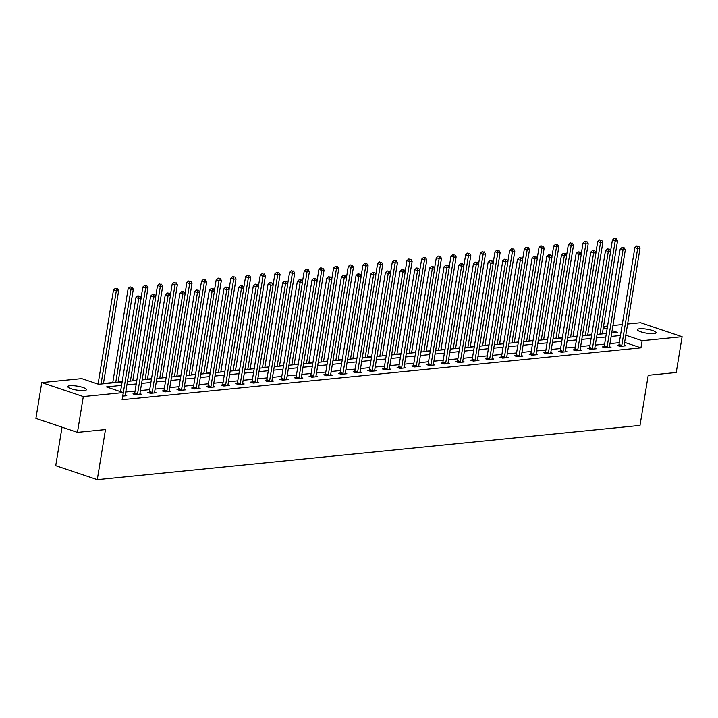 <?xml version="1.0" encoding="UTF-8"?>
<svg xmlns="http://www.w3.org/2000/svg" width="718" height="718" viewBox="0 0 718 718"><rect width="100%" height="100%" fill="white"/><g stroke="black" fill="none" stroke-linecap="round" stroke-linejoin="round"><path stroke-width="1.08" d="M653.936 333.583A9.496 1.992 -170.7 0 1 643.391 332.524A9.496 1.992 -170.7 0 1 637.378 329.634A9.496 1.992 -170.7 0 1 639.558 328.754A9.496 1.992 -170.7 0 1 650.095 329.813A9.496 1.992 -170.7 0 1 656.117 332.703A9.496 1.992 -170.7 0 1 653.936 333.583M84.302 390.556A9.496 1.992 -170.7 0 1 73.766 389.488A9.496 1.992 -170.7 0 1 67.743 386.598A9.496 1.992 -170.7 0 1 69.924 385.719A9.496 1.992 -170.7 0 1 80.47 386.778A9.496 1.992 -170.7 0 1 86.483 389.668A9.496 1.992 -170.7 0 1 84.302 390.556M62.035 427.183L55.726 465.695L97.28 479.669L640.007 425.397L648.21 375.29L676.239 372.489L682.1 336.697L642.125 340.691L625.782 335.198M97.28 479.669L105.483 429.561L77.454 432.371L35.9 418.397L41.761 382.604L81.735 378.61L98.581 384.274L122.132 381.922M591.731 334.651L587.674 335.055M577.057 336.114L573.009 336.518M562.382 337.586L558.335 337.99M547.708 339.049L543.661 339.452M533.043 340.52L528.986 340.924M518.369 341.983L514.312 342.387M503.695 343.455L499.638 343.859M489.021 344.918L484.964 345.322M474.347 346.39L470.29 346.794M459.673 347.853L455.616 348.257M444.998 349.325L440.942 349.729M430.324 350.788L426.268 351.192M415.65 352.26L411.594 352.664M400.976 353.723L396.919 354.127M386.302 355.195L382.254 355.598M371.628 356.658L367.58 357.061M356.954 358.129L352.906 358.533M342.289 359.592L338.232 359.996M327.614 361.064L323.558 361.468M312.94 362.527L308.884 362.931M298.266 363.999L294.209 364.403M283.592 365.462L279.535 365.866M268.918 366.934L264.861 367.338M254.244 368.397L250.187 368.801M239.57 369.869L235.513 370.273M224.896 371.332L220.839 371.736M210.221 372.804L206.165 373.207M195.547 374.266L191.5 374.67M180.873 375.738L176.825 376.142M166.199 377.201L162.151 377.605M151.534 378.673L147.477 379.077M136.86 380.136L132.803 380.54M122.186 381.608L118.129 382.012M112.762 382.55L103.455 383.475M603.524 326.43L607.581 326.026M612.939 325.487L622.255 324.554M627.613 324.015L640.546 322.723L682.1 336.697M121.557 385.404L106.443 386.921L123.29 392.584L122.114 399.738L640.95 347.853L624.615 342.36M619.284 342.674L609.977 343.599M604.61 344.137L595.303 345.071M589.936 345.609L580.629 346.534M575.262 347.072L565.955 348.006M560.587 348.544L551.28 349.469M545.922 350.007L536.606 350.94M531.248 351.479L521.932 352.403M516.574 352.942L507.258 353.875M501.9 354.414L492.584 355.338M487.226 355.877L477.91 356.81M472.552 357.349L463.245 358.273M457.878 358.812L448.57 359.745M443.203 360.283L433.896 361.208M428.529 361.746L419.222 362.68M413.855 363.218L404.548 364.143M399.181 364.681L389.874 365.615M384.507 366.153L375.2 367.077M369.833 367.616L360.526 368.549M355.168 369.088L345.852 370.012M340.494 370.551L331.178 371.484M325.819 372.023L316.503 372.947M311.145 373.486L301.829 374.419M296.471 374.958L287.155 375.882M281.797 376.42L272.49 377.354M267.123 377.892L257.816 378.817M252.449 379.355L243.142 380.289M237.775 380.827L228.468 381.752M223.101 382.29L213.793 383.224M208.426 383.762L199.119 384.686M193.752 385.225L184.445 386.158M179.078 386.697L169.771 387.621M164.413 388.16L155.097 389.093M149.739 389.632L140.423 390.556M135.065 391.095L125.749 392.028M122.706 396.13L126.763 395.726L125.228 395.205M134.508 393.724L132.992 393.877L135.792 394.819L141.437 394.254L139.902 393.742M149.182 392.252L147.657 392.405L150.466 393.356L156.111 392.791L154.576 392.27M163.857 390.789L162.331 390.942L165.14 391.884L170.785 391.319L169.251 390.807M178.531 389.318L177.005 389.47L179.814 390.421L185.459 389.856L183.925 389.335M193.205 387.855L191.679 388.007L194.488 388.95L200.134 388.384L198.599 387.873M207.879 386.383L206.353 386.535L209.162 387.487L214.808 386.921L213.273 386.401M222.553 384.92L221.027 385.072L223.837 386.015L229.482 385.449L227.947 384.938M237.227 383.448L235.701 383.6L238.511 384.552L244.156 383.986L242.621 383.466M251.901 381.985L250.376 382.138L253.185 383.08L258.83 382.514L257.295 382.003M266.575 380.513L265.05 380.666L267.859 381.617L273.504 381.052L271.969 380.531M281.241 379.05L279.724 379.203L282.533 380.145L288.169 379.58L286.644 379.068M295.915 377.578L294.398 377.731L297.207 378.682L302.843 378.117L301.309 377.596M310.589 376.115L309.072 376.268L311.872 377.21L317.518 376.645L315.983 376.133M325.263 374.643L323.746 374.796L326.546 375.747L332.192 375.182L330.657 374.661M339.937 373.18L338.411 373.333L341.221 374.275L346.866 373.71L345.331 373.198M354.611 371.709L353.085 371.861L355.895 372.813L361.54 372.247L360.005 371.727M369.285 370.246L367.76 370.398L370.569 371.341L376.214 370.775L374.679 370.264M383.959 368.774L382.434 368.926L385.243 369.878L390.888 369.312L389.353 368.792M398.634 367.311L397.108 367.463L399.917 368.406L405.562 367.84L404.028 367.329M413.308 365.839L411.782 365.992L414.591 366.943L420.236 366.377L418.702 365.857M427.982 364.376L426.456 364.529L429.265 365.471L434.911 364.906L433.376 364.394M442.656 362.904L441.13 363.057L443.939 364.008L449.585 363.443L448.05 362.922M457.33 361.441L455.804 361.594L458.614 362.536L464.25 361.971L462.724 361.459M471.995 359.969L470.478 360.122L473.288 361.064L478.924 360.508L477.398 359.987M486.669 358.506L485.153 358.659L487.962 359.601L493.598 359.036L492.063 358.524M501.344 357.034L499.827 357.187L502.627 358.129L508.272 357.573L506.737 357.052M516.018 355.572L514.501 355.724L517.301 356.666L522.946 356.101L521.412 355.589M530.692 354.1L529.166 354.252L531.975 355.195L537.62 354.638L536.086 354.118M545.366 352.637L543.84 352.789L546.649 353.732L552.295 353.166L550.76 352.655M560.04 351.165L558.514 351.317L561.323 352.26L566.969 351.703L565.434 351.183M574.714 349.702L573.188 349.854L575.998 350.797L581.643 350.231L580.108 349.72M589.388 348.23L587.862 348.383L590.672 349.325L596.317 348.769L594.782 348.248M604.062 346.767L602.537 346.92L605.346 347.862L610.991 347.297L609.456 346.785M618.736 345.295L617.211 345.448L620.02 346.39L625.665 345.834L624.13 345.313M77.454 432.371L83.315 396.578L41.761 382.604M640.95 347.853L642.125 340.691M123.29 392.584L83.315 396.578M620.46 335.512L611.144 336.446M605.786 336.984L596.47 337.909M591.111 338.447L581.795 339.381M576.437 339.919L567.13 340.844M561.763 341.382L552.456 342.315M547.089 342.854L537.782 343.778M532.415 344.317L523.108 345.25M517.741 345.789L508.434 346.713M503.067 347.252L493.76 348.185M488.393 348.724L479.085 349.648M473.727 350.187L464.411 351.12M459.053 351.658L449.737 352.583M444.379 353.121L435.063 354.055M429.705 354.593L420.389 355.518M415.031 356.056L405.715 356.99M400.357 357.528L391.05 358.453M385.683 358.991L376.376 359.924M371.009 360.463L361.701 361.387M356.334 361.926L347.027 362.859M341.66 363.398L332.353 364.322M326.986 364.861L317.679 365.794M312.312 366.333L303.005 367.257M297.638 367.796L288.331 368.729M282.973 369.267L273.657 370.192M268.299 370.73L258.983 371.664M253.625 372.202L244.308 373.127M238.95 373.665L229.634 374.599M224.276 375.137L214.96 376.061M209.602 376.6L200.295 377.533M194.928 378.072L185.621 378.996M180.254 379.535L170.947 380.468M165.58 381.007L156.273 381.931M150.906 382.47L141.599 383.403M136.232 383.942L126.924 384.866M611.718 332.955L617.417 332.389L612.104 330.603M607.105 328.916L603.326 327.65M127.499 381.384L136.806 380.45M142.164 379.912L151.48 378.987M156.838 378.449L166.154 377.515M171.512 376.977L180.828 376.053M186.186 375.514L195.502 374.581M200.861 374.042L210.177 373.118M215.535 372.579L224.842 371.646M230.209 371.107L239.516 370.183M244.883 369.644L254.19 368.711M259.557 368.172L268.864 367.248M274.231 366.71L283.538 365.776M288.905 365.238L298.212 364.313M303.579 363.775L312.886 362.841M318.254 362.303L327.561 361.378M332.919 360.84L342.235 359.906M347.593 359.368L356.909 358.444M362.267 357.905L371.583 356.972M376.941 356.433L386.257 355.509M391.615 354.97L400.931 354.037M406.289 353.498L415.596 352.574M420.963 352.035L430.27 351.102M435.638 350.564L444.945 349.639M450.312 349.101L459.619 348.167M464.986 347.629L474.293 346.704M479.66 346.166L488.967 345.232M494.334 344.694L503.641 343.769M508.999 343.231L518.315 342.298M523.673 341.759L532.989 340.835M538.347 340.296L547.663 339.363M553.022 338.824L562.338 337.9M567.696 337.361L577.012 336.428M582.37 335.889L591.677 334.965M597.044 334.426L606.351 333.493M122.742 395.896A1.481 0.889 108.6 0 0 122.886 395.376L138.762 298.464L141.114 298.23L125.237 395.142A1.481 0.889 108.6 0 0 125.219 395.672L125.246 395.878M120.534 391.66L135.953 297.521L138.762 298.464L138.924 296.247L139.866 296.157L137.802 295.87L138.924 296.247M137.802 295.87L135.953 297.521M141.114 298.23L139.866 296.157M103.401 383.789L118.649 290.673L116.298 290.907L113.489 289.964L98.079 384.103M116.469 288.699L115.347 288.313L116.469 288.699L116.298 290.907L101.05 384.031M117.411 288.6L118.649 290.673M113.489 289.964L115.347 288.313M137.317 394.667L137.407 394.451A1.481 0.889 108.6 0 0 137.56 393.913L153.437 296.992L155.788 296.758L139.911 393.679A1.481 0.889 108.6 0 0 139.893 394.2L139.92 394.406M134.266 394.308L134.598 393.509A1.481 0.889 108.6 0 0 134.76 392.97L150.627 296.049L153.437 296.992L153.598 294.784L154.541 294.685L152.476 294.398L153.598 294.784M152.476 294.398L150.627 296.049M155.788 296.758L154.541 294.685M151.992 393.204L152.081 392.988A1.481 0.889 108.6 0 0 152.234 392.441L168.111 295.529L170.462 295.295L154.585 392.207A1.481 0.889 108.6 0 0 154.567 392.737L154.585 392.943M148.94 392.836L149.272 392.037A1.481 0.889 108.6 0 0 149.425 391.498L165.302 294.586L168.111 295.529L168.272 293.312L169.215 293.222L167.15 292.935L168.272 293.312M167.15 292.935L165.302 294.586M170.462 295.295L169.215 293.222M118.075 382.326L133.324 289.21L130.972 289.444L128.163 288.501L112.717 382.865M131.143 287.227L130.021 286.85L131.143 287.227L130.972 289.444L115.724 382.559M132.085 287.137L133.324 289.21M128.163 288.501L130.021 286.85M132.749 380.854L147.998 287.738L145.646 287.972L142.837 287.029L141.033 298.087M145.817 285.764L144.695 285.378L145.817 285.764L145.646 287.972L130.398 381.096M146.759 285.665L147.998 287.738M142.837 287.029L144.695 285.378M166.666 391.732L166.756 391.516A1.481 0.889 108.6 0 0 166.908 390.978L182.785 294.057L185.136 293.824L169.26 390.745A1.481 0.889 108.6 0 0 169.242 391.265L169.26 391.472M163.614 391.373L163.946 390.574A1.481 0.889 108.6 0 0 164.099 390.036L179.976 293.115L182.785 294.057L182.946 291.849L183.889 291.75L181.825 291.463L182.946 291.849M181.825 291.463L179.976 293.115M185.136 293.824L183.889 291.75M181.34 390.269L181.43 390.053A1.481 0.889 108.6 0 0 181.582 389.506L197.45 292.594L199.801 292.361L183.934 389.273A1.481 0.889 108.6 0 0 183.916 389.802L183.934 390.009M178.288 389.901L178.62 389.102A1.481 0.889 108.6 0 0 178.773 388.564L194.65 291.652L197.45 292.594L197.621 290.377L198.563 290.287L196.499 290L197.621 290.377M196.499 290L194.65 291.652M199.801 292.361L198.563 290.287M196.014 388.797L196.104 388.582A1.481 0.889 108.6 0 0 196.256 388.043L212.124 291.122L214.476 290.889L198.608 387.81A1.481 0.889 108.6 0 0 198.59 388.33L198.608 388.537M192.963 388.438L193.295 387.639A1.481 0.889 108.6 0 0 193.447 387.101L209.324 290.18L212.124 291.122L212.295 288.914L213.237 288.815L211.173 288.528L212.295 288.914M211.173 288.528L209.324 290.18M214.476 290.889L213.237 288.815M147.423 379.391L162.672 286.276L160.32 286.509L157.511 285.567L155.698 296.624M160.491 284.292L159.369 283.915L160.491 284.292L160.32 286.509L145.072 379.625M161.433 284.202L162.672 286.276M157.511 285.567L159.369 283.915M162.097 377.919L177.346 284.804L174.995 285.037L172.185 284.095L170.372 295.152M175.165 282.82L174.043 282.443L175.165 282.82L174.995 285.037L159.746 378.162M176.098 282.73L177.346 284.804M172.185 284.095L174.043 282.443M176.772 376.456L192.02 283.341L189.669 283.574L186.859 282.632L185.047 293.689M189.839 281.357L188.708 280.98L189.839 281.357L189.669 283.574L174.42 376.69M190.773 281.268L192.02 283.341M186.859 282.632L188.708 280.98M191.446 374.984L206.694 281.869L204.343 282.102L201.534 281.16L199.721 292.217M204.513 279.885L203.382 279.508L204.513 279.885L204.343 282.102L189.094 375.227M205.447 279.796L206.694 281.869M201.534 281.16L203.382 279.508M206.12 373.522L221.368 280.406L219.017 280.639L216.208 279.697L214.395 290.754M219.178 278.422L218.057 278.046L219.178 278.422L219.017 280.639L203.768 373.755M220.121 278.333L221.368 280.406M216.208 279.697L218.057 278.046M220.794 372.05L236.042 278.934L233.691 279.167L230.882 278.225L229.069 289.282M233.853 276.951L232.731 276.574L233.853 276.951L233.691 279.167L218.443 372.292M234.795 276.861L236.042 278.934M230.882 278.225L232.731 276.574M235.468 370.587L250.717 277.471L248.365 277.704L245.556 276.762L243.743 287.819M248.527 275.488L247.405 275.111L248.527 275.488L248.365 277.704L233.117 370.82M249.469 275.398L250.717 277.471M245.556 276.762L247.405 275.111M250.133 369.115L265.391 275.999L263.039 276.233L260.23 275.29L258.417 286.347M263.201 274.016L262.079 273.639L263.201 274.016L263.039 276.233L247.782 369.357M264.143 273.926L265.391 275.999M260.23 275.29L262.079 273.639M264.807 367.652L280.056 274.536L277.704 274.77L274.904 273.827L273.091 284.884M277.875 272.553L276.753 272.176L277.875 272.553L277.704 274.77L262.456 367.885M278.817 272.463L280.056 274.536M274.904 273.827L276.753 272.176M279.481 366.18L294.73 273.064L292.379 273.298L289.578 272.355L287.765 283.413M292.549 271.081L291.427 270.704L292.549 271.081L292.379 273.298L277.13 366.422M293.491 270.991L294.73 273.064M289.578 272.355L291.427 270.704M294.156 364.717L309.404 271.601L307.053 271.835L304.244 270.892L302.44 281.95M307.223 269.618L306.101 269.241L307.223 269.618L307.053 271.835L291.804 364.95M308.166 269.519L309.404 271.601M304.244 270.892L306.101 269.241M308.83 363.245L324.078 270.13L321.727 270.363L318.918 269.421L317.114 280.478M321.897 268.146L320.775 267.769L321.897 268.146L321.727 270.363L306.478 363.488M322.84 268.056L324.078 270.13M318.918 269.421L320.775 267.769M323.504 361.782L338.752 268.667L336.401 268.9L333.592 267.958L331.788 279.015M336.571 266.683L335.45 266.306L336.571 266.683L336.401 268.9L321.152 362.016M337.514 266.584L338.752 268.667M333.592 267.958L335.45 266.306M338.178 360.31L353.427 267.195L351.075 267.428L348.266 266.486L346.453 277.543M351.246 265.211L350.124 264.834L351.246 265.211L351.075 267.428L335.827 360.553M352.188 265.121L353.427 267.195M348.266 266.486L350.124 264.834M352.852 358.847L368.101 265.732L365.749 265.965L362.94 265.023L361.127 276.08M365.92 263.748L364.798 263.371L365.92 263.748L365.749 265.965L350.501 359.081M366.853 263.65L368.101 265.732M362.94 265.023L364.798 263.371M367.526 357.376L382.775 264.26L380.423 264.493L377.614 263.551L375.801 274.608M380.594 262.276L379.463 261.899L380.594 262.276L380.423 264.493L365.175 357.609M381.527 262.187L382.775 264.26M377.614 263.551L379.463 261.899M382.2 355.913L397.449 262.797L395.097 263.03L392.288 262.088L390.475 273.145M395.268 260.814L394.137 260.437L395.268 260.814L395.097 263.03L379.849 356.146M396.201 260.715L397.449 262.797M392.288 262.088L394.137 260.437M396.874 354.441L412.123 261.325L409.772 261.558L406.962 260.616L405.149 271.673M409.933 259.342L408.811 258.965L409.933 259.342L409.772 261.558L394.523 354.674M410.875 259.252L412.123 261.325M406.962 260.616L408.811 258.965M411.549 352.978L426.797 259.862L424.446 260.096L421.637 259.153L419.824 270.21M424.607 257.879L423.485 257.502L424.607 257.879L424.446 260.096L409.197 353.211M425.55 257.78L426.797 259.862M421.637 259.153L423.485 257.502M210.688 387.334L210.778 387.119A1.481 0.889 108.6 0 0 210.93 386.571L226.798 289.659L229.15 289.426L213.282 386.338A1.481 0.889 108.6 0 0 213.264 386.867L213.282 387.074M207.637 386.966L207.969 386.167A1.481 0.889 108.6 0 0 208.121 385.629L223.989 288.717L226.798 289.659L226.969 287.442L227.911 287.353L225.847 287.065L226.969 287.442M225.847 287.065L223.989 288.717M229.15 289.426L227.911 287.353M225.362 385.862L225.452 385.647A1.481 0.889 108.6 0 0 225.605 385.108L241.472 288.187L243.824 287.954L227.956 384.875A1.481 0.889 108.6 0 0 227.938 385.395L227.956 385.602M222.311 385.503L222.643 384.704A1.481 0.889 108.6 0 0 222.795 384.166L238.663 287.245L241.472 288.187L241.643 285.979L242.585 285.881L240.521 285.593L241.643 285.979M240.521 285.593L238.663 287.245M243.824 287.954L242.585 285.881M240.027 384.399L240.126 384.184A1.481 0.889 108.6 0 0 240.279 383.636L256.146 286.724L258.498 286.491L242.63 383.403A1.481 0.889 108.6 0 0 242.612 383.933L242.63 384.139M236.985 384.031L237.317 383.232A1.481 0.889 108.6 0 0 237.47 382.694L253.337 285.782L256.146 286.724L256.317 284.507L257.259 284.418L255.195 284.131L256.317 284.507M255.195 284.131L253.337 285.782M258.498 286.491L257.259 284.418M254.702 382.927L254.791 382.712A1.481 0.889 108.6 0 0 254.953 382.173L270.821 285.252L273.172 285.019L257.304 381.94A1.481 0.889 108.6 0 0 257.286 382.461L257.304 382.667M251.659 382.568L251.991 381.77A1.481 0.889 108.6 0 0 252.144 381.231L268.011 284.31L270.821 285.252L270.991 283.036L271.934 282.946L269.869 282.659L270.991 283.036M269.869 282.659L268.011 284.31M273.172 285.019L271.934 282.946M269.376 381.464L269.465 381.249A1.481 0.889 108.6 0 0 269.627 380.702L285.495 283.789L287.846 283.556L271.978 380.468A1.481 0.889 108.6 0 0 271.96 380.998L271.978 381.204M266.324 381.096L266.665 380.298A1.481 0.889 108.6 0 0 266.818 379.759L282.686 282.847L285.495 283.789L285.665 281.573L286.608 281.483L284.543 281.196L285.665 281.573M284.543 281.196L282.686 282.847M287.846 283.556L286.608 281.483M284.05 379.993L284.14 379.777A1.481 0.889 108.6 0 0 284.301 379.239L300.169 282.318L302.52 282.084L286.653 379.005A1.481 0.889 108.6 0 0 286.626 379.526L286.653 379.732M280.998 379.634L281.33 378.835A1.481 0.889 108.6 0 0 281.492 378.296L297.36 281.375L300.169 282.318L300.339 280.101L301.273 280.011L299.218 279.724L300.339 280.101M299.218 279.724L297.36 281.375M302.52 282.084L301.273 280.011M298.724 378.53L298.814 378.314A1.481 0.889 108.6 0 0 298.975 377.767L314.843 280.855L317.194 280.621L301.327 377.533A1.481 0.889 108.6 0 0 301.3 378.063L301.327 378.269M295.672 378.162L296.004 377.363A1.481 0.889 108.6 0 0 296.166 376.824L312.034 279.912L314.843 280.855L315.014 278.638L315.947 278.548L313.883 278.261L315.014 278.638M313.883 278.261L312.034 279.912M317.194 280.621L315.947 278.548M313.398 377.058L313.488 376.842A1.481 0.889 108.6 0 0 313.64 376.304L329.517 279.383L331.869 279.149L315.992 376.07A1.481 0.889 108.6 0 0 315.974 376.591L316.001 376.797M310.347 376.699L310.679 375.9A1.481 0.889 108.6 0 0 310.84 375.361L326.708 278.44L329.517 279.383L329.679 277.166L330.621 277.076L328.557 276.789L329.679 277.166M328.557 276.789L326.708 278.44M331.869 279.149L330.621 277.076M328.072 375.595L328.162 375.379A1.481 0.889 108.6 0 0 328.314 374.832L344.191 277.92L346.543 277.686L330.666 374.599A1.481 0.889 108.6 0 0 330.648 375.128L330.675 375.334M325.021 375.227L325.353 374.428A1.481 0.889 108.6 0 0 325.514 373.89L341.382 276.977L344.191 277.92L344.353 275.703L345.295 275.613L343.231 275.326L344.353 275.703M343.231 275.326L341.382 276.977M346.543 277.686L345.295 275.613M342.746 374.123L342.836 373.907A1.481 0.889 108.6 0 0 342.989 373.369L358.865 276.448L361.217 276.215L345.34 373.136A1.481 0.889 108.6 0 0 345.322 373.656L345.34 373.863M339.695 373.764L340.027 372.965A1.481 0.889 108.6 0 0 340.179 372.427L356.056 275.506L358.865 276.448L359.027 274.231L359.969 274.141L357.905 273.854L359.027 274.231M357.905 273.854L356.056 275.506M361.217 276.215L359.969 274.141M357.42 372.66L357.51 372.445A1.481 0.889 108.6 0 0 357.663 371.897L373.539 274.985L375.891 274.752L360.014 371.664A1.481 0.889 108.6 0 0 359.996 372.193L360.014 372.4M354.369 372.292L354.701 371.493A1.481 0.889 108.6 0 0 354.854 370.955L370.73 274.043L373.539 274.985L373.701 272.768L374.643 272.678L372.579 272.391L373.701 272.768M372.579 272.391L370.73 274.043M375.891 274.752L374.643 272.678M372.095 371.188L372.184 370.973A1.481 0.889 108.6 0 0 372.337 370.434L388.205 273.513L390.556 273.28L374.688 370.201A1.481 0.889 108.6 0 0 374.67 370.721L374.688 370.928M369.043 370.829L369.375 370.03A1.481 0.889 108.6 0 0 369.528 369.492L385.404 272.571L388.205 273.513L388.375 271.296L389.318 271.207L387.253 270.919L388.375 271.296M387.253 270.919L385.404 272.571M390.556 273.28L389.318 271.207M386.769 369.725L386.858 369.51A1.481 0.889 108.6 0 0 387.011 368.962L402.879 272.05L405.23 271.817L389.362 368.729A1.481 0.889 108.6 0 0 389.344 369.258L389.362 369.465M383.717 369.357L384.049 368.558A1.481 0.889 108.6 0 0 384.202 368.02L400.079 271.108L402.879 272.05L403.049 269.833L403.992 269.744L401.927 269.456L403.049 269.833M401.927 269.456L400.079 271.108M405.23 271.817L403.992 269.744M401.443 368.253L401.533 368.038A1.481 0.889 108.6 0 0 401.685 367.499L417.553 270.578L419.904 270.345L404.037 367.266A1.481 0.889 108.6 0 0 404.019 367.787L404.037 367.993M398.391 367.894L398.723 367.095A1.481 0.889 108.6 0 0 398.876 366.557L414.744 269.636L417.553 270.578L417.723 268.361L418.666 268.272L416.602 267.985L417.723 268.361M416.602 267.985L414.744 269.636M419.904 270.345L418.666 268.272M416.117 366.79L416.207 366.575A1.481 0.889 108.6 0 0 416.359 366.027L432.227 269.115L434.578 268.882L418.711 365.794A1.481 0.889 108.6 0 0 418.693 366.324L418.711 366.53M413.065 366.422L413.397 365.624A1.481 0.889 108.6 0 0 413.55 365.085L429.418 268.173L432.227 269.115L432.398 266.899L433.34 266.8L431.276 266.522L432.398 266.899M431.276 266.522L429.418 268.173M434.578 268.882L433.34 266.8M430.782 365.318L430.872 365.103A1.481 0.889 108.6 0 0 431.033 364.564L446.901 267.643L449.253 267.41L433.385 364.331A1.481 0.889 108.6 0 0 433.367 364.852L433.385 365.058M427.74 364.959L428.072 364.161A1.481 0.889 108.6 0 0 428.224 363.622L444.092 266.701L446.901 267.643L447.072 265.427L448.014 265.337L445.95 265.05L447.072 265.427M445.95 265.05L444.092 266.701M449.253 267.41L448.014 265.337M445.456 363.855L445.546 363.64A1.481 0.889 108.6 0 0 445.707 363.093L461.575 266.181L463.927 265.947L448.059 362.859A1.481 0.889 108.6 0 0 448.041 363.389L448.059 363.595M442.414 363.488L442.746 362.689A1.481 0.889 108.6 0 0 442.898 362.15L458.766 265.238L461.575 266.181L461.746 263.964L462.688 263.865L460.624 263.587L461.746 263.964M460.624 263.587L458.766 265.238M463.927 265.947L462.688 263.865M460.13 362.384L460.22 362.168A1.481 0.889 108.6 0 0 460.382 361.63L476.249 264.709L478.601 264.475L462.733 361.396A1.481 0.889 108.6 0 0 462.706 361.917L462.733 362.123M457.079 362.025L457.42 361.226A1.481 0.889 108.6 0 0 457.572 360.687L473.44 263.766L476.249 264.709L476.42 262.492L477.353 262.402L475.298 262.115L476.42 262.492M475.298 262.115L473.44 263.766M478.601 264.475L477.353 262.402M474.804 360.921L474.894 360.705A1.481 0.889 108.6 0 0 475.056 360.158L490.924 263.246L493.275 263.012L477.407 359.924A1.481 0.889 108.6 0 0 477.38 360.454L477.407 360.66M471.753 360.553L472.085 359.754A1.481 0.889 108.6 0 0 472.247 359.215L488.114 262.303L490.924 263.246L491.094 261.029L492.027 260.93L489.963 260.652L491.094 261.029M489.963 260.652L488.114 262.303M493.275 263.012L492.027 260.93M489.479 359.449L489.568 359.233A1.481 0.889 108.6 0 0 489.73 358.695L505.598 261.774L507.949 261.54L492.081 358.461A1.481 0.889 108.6 0 0 492.054 358.982L492.081 359.188M486.427 359.09L486.759 358.291A1.481 0.889 108.6 0 0 486.921 357.752L502.788 260.831L505.598 261.774L505.768 259.557L506.702 259.467L504.637 259.18L505.768 259.557M504.637 259.18L502.788 260.831M507.949 261.54L506.702 259.467M426.223 351.506L441.471 258.39L439.12 258.624L436.311 257.681L434.498 268.738M439.281 256.407L438.159 256.03L439.281 256.407L439.12 258.624L423.871 351.739M440.224 256.317L441.471 258.39M436.311 257.681L438.159 256.03M440.888 350.043L456.136 256.927L453.785 257.161L450.985 256.218L449.172 267.276M453.955 254.944L452.834 254.567L453.955 254.944L453.785 257.161L438.536 350.276M454.898 254.845L456.136 256.927M450.985 256.218L452.834 254.567M455.562 348.571L470.811 255.455L468.459 255.689L465.659 254.746L463.846 265.804M468.63 253.472L467.508 253.095L468.63 253.472L468.459 255.689L453.211 348.804M469.572 253.382L470.811 255.455M465.659 254.746L467.508 253.095M470.236 347.108L485.485 253.992L483.133 254.226L480.333 253.283L478.52 264.341M483.304 252.009L482.182 251.632L483.304 252.009L483.133 254.226L467.885 347.341M484.246 251.91L485.485 253.992M480.333 253.283L482.182 251.632M504.153 357.986L504.242 357.77A1.481 0.889 108.6 0 0 504.395 357.223L520.272 260.311L522.623 260.078L506.746 356.99A1.481 0.889 108.6 0 0 506.728 357.519L506.755 357.726M501.101 357.618L501.433 356.819A1.481 0.889 108.6 0 0 501.595 356.281L517.463 259.369L520.272 260.311L520.433 258.094L521.376 257.995L519.311 257.717L520.433 258.094M519.311 257.717L517.463 259.369M522.623 260.078L521.376 257.995M518.827 356.514L518.917 356.299A1.481 0.889 108.6 0 0 519.069 355.76L534.946 258.839L537.297 258.606L521.421 355.527A1.481 0.889 108.6 0 0 521.403 356.047L521.43 356.254M515.775 356.155L516.107 355.356A1.481 0.889 108.6 0 0 516.269 354.818L532.137 257.897L534.946 258.839L535.107 256.622L536.05 256.532L533.986 256.245L535.107 256.622M533.986 256.245L532.137 257.897M537.297 258.606L536.05 256.532M533.501 355.051L533.591 354.836A1.481 0.889 108.6 0 0 533.743 354.288L549.62 257.376L551.971 257.143L536.095 354.055A1.481 0.889 108.6 0 0 536.077 354.584L536.095 354.791M530.449 354.683L530.781 353.884A1.481 0.889 108.6 0 0 530.934 353.346L546.811 256.434L549.62 257.376L549.782 255.159L550.724 255.061L548.66 254.782L549.782 255.159M548.66 254.782L546.811 256.434M551.971 257.143L550.724 255.061M548.175 353.579L548.265 353.364A1.481 0.889 108.6 0 0 548.417 352.825L564.294 255.904L566.646 255.671L550.769 352.592A1.481 0.889 108.6 0 0 550.751 353.112L550.769 353.319M545.124 353.22L545.456 352.421A1.481 0.889 108.6 0 0 545.608 351.883L561.485 254.962L564.294 255.904L564.456 253.687L565.398 253.598L563.334 253.31L564.456 253.687M563.334 253.31L561.485 254.962M566.646 255.671L565.398 253.598M562.849 352.116L562.939 351.901A1.481 0.889 108.6 0 0 563.091 351.353L578.959 254.441L581.311 254.208L565.443 351.12A1.481 0.889 108.6 0 0 565.425 351.649L565.443 351.856M559.798 351.748L560.13 350.949A1.481 0.889 108.6 0 0 560.282 350.411L576.159 253.499L578.959 254.441L579.13 252.224L580.072 252.126L578.008 251.847L579.13 252.224M578.008 251.847L576.159 253.499M581.311 254.208L580.072 252.126M577.523 350.644L577.613 350.429A1.481 0.889 108.6 0 0 577.766 349.89L593.633 252.969L595.985 252.736L580.117 349.648A1.481 0.889 108.6 0 0 580.099 350.178L580.117 350.384M574.472 350.285L574.804 349.486A1.481 0.889 108.6 0 0 574.956 348.948L590.833 252.027L593.633 252.969L593.804 250.753L594.746 250.663L592.682 250.376L593.804 250.753M592.682 250.376L590.833 252.027M595.985 252.736L594.746 250.663M592.197 349.181L592.287 348.966A1.481 0.889 108.6 0 0 592.44 348.418L608.308 251.506L610.659 251.273L594.791 348.185A1.481 0.889 108.6 0 0 594.773 348.715L594.791 348.921M589.146 348.813L589.478 348.015A1.481 0.889 108.6 0 0 589.631 347.476L605.498 250.564L608.308 251.506L608.478 249.29L609.42 249.191L607.356 248.913L608.478 249.29M607.356 248.913L605.498 250.564M610.659 251.273L609.42 249.191M606.872 347.709L606.961 347.494A1.481 0.889 108.6 0 0 607.114 346.956L622.982 250.035L625.333 249.801L609.465 346.713A1.481 0.889 108.6 0 0 609.447 347.243L609.465 347.449M603.82 347.35L604.152 346.552A1.481 0.889 108.6 0 0 604.305 346.013L620.173 249.092L622.982 250.035L623.152 247.818L624.095 247.728L622.03 247.441L623.152 247.818M622.03 247.441L620.173 249.092M625.333 249.801L624.095 247.728M484.91 345.636L500.159 252.521L497.807 252.754L494.998 251.812L493.194 262.869M497.978 250.537L496.856 250.16L497.978 250.537L497.807 252.754L482.559 345.87M498.92 250.447L500.159 252.521M494.998 251.812L496.856 250.16M499.584 344.173L514.833 251.058L512.481 251.291L509.672 250.349L507.868 261.406M512.652 249.074L511.53 248.697L512.652 249.074L512.481 251.291L497.233 344.407M513.594 248.975L514.833 251.058M509.672 250.349L511.53 248.697M514.259 342.701L529.507 249.586L527.156 249.819L524.346 248.877L522.542 259.934M527.326 247.602L526.204 247.225L527.326 247.602L527.156 249.819L511.907 342.935M528.269 247.513L529.507 249.586M524.346 248.877L526.204 247.225M528.933 341.238L544.181 248.123L541.83 248.356L539.021 247.414L537.208 258.471M542 246.139L540.878 245.762L542 246.139L541.83 248.356L526.581 341.472M542.943 246.041L544.181 248.123M539.021 247.414L540.878 245.762M543.607 339.767L558.855 246.651L556.504 246.884L553.695 245.942L551.882 256.999M556.674 244.667L555.553 244.291L556.674 244.667L556.504 246.884L541.255 340M557.608 244.578L558.855 246.651M553.695 245.942L555.553 244.291M558.281 338.304L573.529 245.188L571.178 245.421L568.369 244.479L566.556 255.536M571.348 243.205L570.218 242.828L571.348 243.205L571.178 245.421L555.929 338.537M572.282 243.106L573.529 245.188M568.369 244.479L570.218 242.828M572.955 336.832L588.204 243.716L585.852 243.949L583.043 243.007L581.23 254.064M586.023 241.733L584.892 241.356L586.023 241.733L585.852 243.949L570.604 337.065M586.956 241.643L588.204 243.716M583.043 243.007L584.892 241.356M587.629 335.369L602.878 242.253L600.526 242.487L597.717 241.544L595.904 252.601M600.688 240.27L599.566 239.893L600.688 240.27L600.526 242.487L585.278 335.602M601.63 240.171L602.878 242.253M597.717 241.544L599.566 239.893M621.537 346.247L621.626 346.022A1.481 0.889 108.6 0 0 621.788 345.484L637.656 248.572L640.007 248.338L624.139 345.25A1.481 0.889 108.6 0 0 624.121 345.78L624.139 345.986M618.494 345.879L618.826 345.08A1.481 0.889 108.6 0 0 618.979 344.541L634.847 247.629L637.656 248.572L637.826 246.355L638.769 246.256L636.704 245.978L637.826 246.355M636.704 245.978L634.847 247.629M640.007 248.338L638.769 246.256M602.303 333.897L617.552 240.781L615.2 241.015L612.391 240.072L610.578 251.129M615.362 238.798L614.24 238.421L615.362 238.798L615.2 241.015L599.952 334.13M616.304 238.708L617.552 240.781M612.391 240.072L614.24 238.421M137.407 394.451L134.598 393.509M137.56 393.913L134.76 392.97M152.081 392.988L149.272 392.037M152.234 392.441L149.425 391.498M166.756 391.516L163.946 390.574M166.908 390.978L164.099 390.036M181.43 390.053L178.62 389.102M181.582 389.506L178.773 388.564M196.104 388.582L193.295 387.639M196.256 388.043L193.447 387.101M210.778 387.119L207.969 386.167M210.93 386.571L208.121 385.629M225.452 385.647L222.643 384.704M225.605 385.108L222.795 384.166M240.126 384.184L237.317 383.232M240.279 383.636L237.47 382.694M254.791 382.712L251.991 381.77M254.953 382.173L252.144 381.231M269.465 381.249L266.665 380.298M269.627 380.702L266.818 379.759M284.14 379.777L281.33 378.835M284.301 379.239L281.492 378.296M298.814 378.314L296.004 377.363M298.975 377.767L296.166 376.824M313.488 376.842L310.679 375.9M313.64 376.304L310.84 375.361M328.162 375.379L325.353 374.428M328.314 374.832L325.514 373.89M342.836 373.907L340.027 372.965M342.989 373.369L340.179 372.427M357.51 372.445L354.701 371.493M357.663 371.897L354.854 370.955M372.184 370.973L369.375 370.03M372.337 370.434L369.528 369.492M386.858 369.51L384.049 368.558M387.011 368.962L384.202 368.02M401.533 368.038L398.723 367.095M401.685 367.499L398.876 366.557M416.207 366.575L413.397 365.624M416.359 366.027L413.55 365.085M430.872 365.103L428.072 364.161M431.033 364.564L428.224 363.622M445.546 363.64L442.746 362.689M445.707 363.093L442.898 362.15M460.22 362.168L457.42 361.226M460.382 361.63L457.572 360.687M474.894 360.705L472.085 359.754M475.056 360.158L472.247 359.215M489.568 359.233L486.759 358.291M489.73 358.695L486.921 357.752M504.242 357.77L501.433 356.819M504.395 357.223L501.595 356.281M518.917 356.299L516.107 355.356M519.069 355.76L516.269 354.818M533.591 354.836L530.781 353.884M533.743 354.288L530.934 353.346M548.265 353.364L545.456 352.421M548.417 352.825L545.608 351.883M562.939 351.901L560.13 350.949M563.091 351.353L560.282 350.411M577.613 350.429L574.804 349.486M577.766 349.89L574.956 348.948M592.287 348.966L589.478 348.015M592.44 348.418L589.631 347.476M606.961 347.494L604.152 346.552M607.114 346.956L604.305 346.013M621.626 346.022L618.826 345.08M621.788 345.484L618.979 344.541"/></g></svg>
